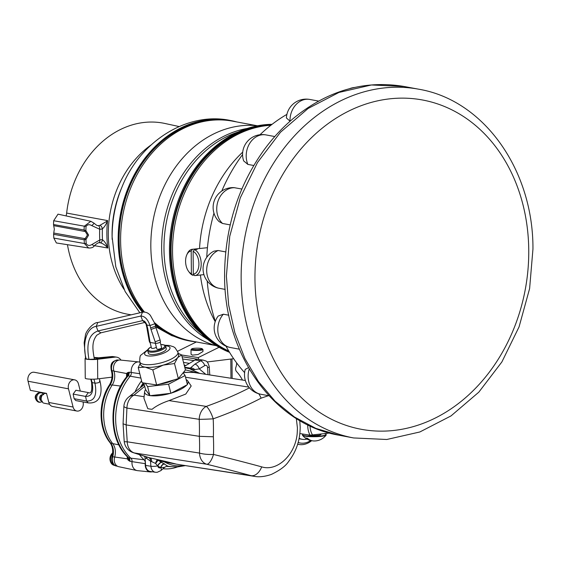 <?xml version="1.0" encoding="UTF-8"?>
<svg xmlns="http://www.w3.org/2000/svg" width="561" height="561" viewBox="0 0 561 561"><rect width="100%" height="100%" fill="white"/><g stroke="black" fill="none" stroke-linecap="round" stroke-linejoin="round"><path stroke-width="0.84" d="M202.949 349.573L202.97 351.523L198.061 354.524L192.437 355.141L191.049 354.236L191.006 349.678A5.975 0.82 -0.5 0 0 192.395 350.197A5.975 0.82 -0.5 0 0 199.022 350.38A5.975 0.82 -0.5 0 0 202.949 349.573A5.975 0.82 -0.5 0 0 202.893 349.461L202.156 348.753A5.231 0.722 -0.5 0 0 200.985 348.402A5.231 0.722 -0.5 0 0 195.53 348.22A5.231 0.722 -0.5 0 0 191.792 348.844A5.231 0.722 -0.5 0 0 192.956 349.391A5.231 0.722 -0.5 0 0 199.099 349.531A5.231 0.722 -0.5 0 0 202.156 348.753M191.792 348.844L191.063 349.566A5.975 0.82 -0.5 0 0 191.006 349.678M186.834 254.764A11.578 6.592 -96 0 0 188.58 271.363A11.578 6.592 -96 0 0 191.392 273.747L191.189 251.055A11.578 6.592 -96 0 0 186.834 254.764L187.402 253.516A13.212 7.524 84 0 1 192.206 249.301A13.212 7.524 84 0 1 192.514 249.28L195.235 248.993A13.212 7.524 84 0 1 196.196 249.063A13.212 7.524 84 0 1 197.156 249.35L194.436 249.638A13.212 7.524 84 0 1 201.196 263.586A13.212 7.524 84 0 1 194.976 275.584A13.212 7.524 84 0 1 194.66 275.605L193.307 274.105A11.578 6.592 -96 0 0 198.917 263.824A11.578 6.592 -96 0 0 193.11 251.412L193.307 274.105M270.879 125.264A117.158 94.942 100.6 0 0 267.302 125.559A117.158 94.942 100.6 0 0 174.597 226.342A117.158 94.942 100.6 0 0 228.769 351.039M211.504 120.271A111.316 90.209 100.6 0 0 122.887 270.283A111.316 90.209 100.6 0 0 143.476 312.063M257.646 125.769A112.109 90.854 100.6 0 0 154.626 276.601A112.109 90.854 100.6 0 0 216.609 345.793M236.742 121.933A112.109 90.854 100.6 0 0 230.662 120.531A112.109 90.854 100.6 0 0 122.263 270.57A112.109 90.854 100.6 0 0 142.613 312.168M85.3 231.546L87.432 235.031L85.363 238.348L84.529 238.551L53.744 233.025L54.34 229.091L53.681 225.648L85.3 231.546L85.875 230.557L86.029 226.483C87.376 224.477 89.29 224.183 91.773 225.599L99.676 229.225A3.303 1.928 -86.2 0 0 98.154 225.592A6.108 4.951 100.6 0 0 99.921 225.333L107.439 220.957C106.036 224.54 104.36 227.156 102.39 228.811A3.303 1.739 -110.3 0 0 99.921 225.333M85.363 238.348L85.952 239.561L88.603 235.108L85.875 230.557L84.073 230.003L84.22 226.272L90.854 221.3L58.007 214.155L53.674 220.725A116.926 94.753 100.6 0 0 53.526 224.519L53.681 225.648M100.068 242.724A3.303 1.935 99 0 0 102.488 239.813A9.411 7.623 100.6 0 0 99.767 239.975A102.593 83.14 -79.4 0 1 99.606 234.61A102.593 83.14 -79.4 0 1 99.676 229.225A9.411 7.623 100.6 0 0 102.39 228.811A99.283 80.454 100.6 0 0 102.312 234.33A99.283 80.454 100.6 0 0 102.488 239.813C104.479 241.174 106.204 243.776 107.67 247.625L107.593 247.752C105.272 245.115 102.768 243.439 100.068 242.724A6.108 4.951 100.6 0 0 100.061 242.717L98.75 242.808C98.175 242.429 94.129 245.704 94.22 245.991C93.224 247.45 91.373 248.116 88.652 247.997L84.367 243.495L84.157 239.806L53.611 234.323A116.926 94.753 100.6 0 0 53.828 238.081L56.373 242.962L88.652 247.997M123.988 289.266A95.938 77.748 -79.4 0 1 108.301 234.645A95.938 77.748 -79.4 0 1 150.881 145.11M67.467 244.694A97.186 78.764 100.6 0 0 129.444 314.532L130.874 314.756M179.106 126.555L165.074 123.504A97.186 78.764 100.6 0 0 144.549 122.403A97.186 78.764 100.6 0 0 66.654 213.068L66.163 215.936M144.493 312.091A111.842 90.637 -79.4 0 1 124.409 270.9A111.842 90.637 -79.4 0 1 232.527 121.148L256.847 125.685M160.173 342.063L161.589 347.673A2.475 0.785 165.8 0 1 160.776 348.528A2.475 0.785 165.8 0 1 158.286 349.23A2.475 0.785 165.8 0 1 156.785 348.886L155.369 343.283M165.691 346.326L166.28 348.633A9.249 2.931 165.8 0 1 160.811 352.89A9.249 2.931 165.8 0 1 150.544 354.419A9.249 2.931 165.8 0 1 148.342 353.171L147.76 350.863A9.249 2.931 165.8 0 0 149.962 352.112A9.249 2.931 165.8 0 0 162.655 349.517A9.249 2.931 165.8 0 0 165.691 346.326L164.471 345.008L160.79 344.489M178.244 353.381L181.617 354.917L177.655 357.616L174.513 363.542L163.258 365.099L152.823 369.888L145.124 367.139A19.691 6.241 165.8 0 1 140.432 364.482L139.759 361.81A19.691 6.241 165.8 0 0 144.45 364.461A19.691 6.241 165.8 0 0 171.477 358.949A19.691 6.241 165.8 0 0 177.935 352.154L175.046 347.75L173.608 346.803L169.317 345.457L164.899 345.246M177.935 352.154L178.608 354.825A19.691 6.241 165.8 0 1 177.655 357.616A19.691 6.241 165.8 0 1 172.15 361.621A19.691 6.241 165.8 0 1 163.258 365.099A19.691 6.241 165.8 0 1 145.124 367.139L138.244 367.616L142.059 382.707L156.645 384.979L178.328 378.633L185.432 370.008L181.617 354.917M174.226 379.832A16.641 5.273 165.8 0 1 159.647 384.103M46.577 393.591L45.981 393.478A4.958 3.878 100.6 0 0 44.06 393.724A4.958 3.878 100.6 0 0 42.931 394.481A4.958 3.878 100.6 0 0 41.668 401.178A4.958 3.878 100.6 0 0 44.151 403.219L49.55 404.236M156.302 346.957A2.475 0.785 165.8 0 1 155.481 347.701A2.475 0.785 165.8 0 1 152.985 348.409A2.475 0.785 165.8 0 1 151.491 348.058L150.075 342.455M114.556 465.35A6.921 5.266 -81.1 0 1 114.297 465.321A6.921 5.266 -81.1 0 1 110.826 462.537A6.921 5.266 -81.1 0 1 110.054 459.136A6.921 5.266 -81.1 0 1 112.277 453.232A6.921 5.266 -81.1 0 1 112.691 452.839M114.872 465.406A6.921 5.266 -81.1 0 1 114.809 465.399A6.921 5.266 -81.1 0 1 110.559 459.214A6.921 5.266 -81.1 0 1 112.635 453.47M298.164 442.482A22.188 16.879 98.9 0 0 310.759 440.497M311.706 440.644A23.835 18.134 -81.1 0 1 299.132 444.522A23.835 18.134 -81.1 0 1 297.66 444.207M299.862 433.583L310.065 435.175A18.211 13.85 -81.1 0 1 307.73 425.638A18.211 13.85 -81.1 0 1 307.73 424.852M324.349 433.709A11.837 1.627 179.5 0 1 326.179 434.558L326.186 434.971A11.837 1.627 179.5 0 1 326.116 435.147A11.837 1.627 179.5 0 1 321.165 436.353A11.837 1.627 179.5 0 1 304.665 436.1A11.837 1.627 179.5 0 1 302.575 435.357A11.837 1.627 179.5 0 1 302.505 435.182L302.505 434.768A11.837 1.627 179.5 0 1 303.389 434.137M311.551 440.602A14.874 12.054 -79.4 0 1 308.908 439.985A14.874 12.054 -79.4 0 1 305.605 437.938A9.726 1.339 179.5 0 0 307.435 438.274A14.874 12.054 100.6 0 0 314.23 440.981A14.958 14.958 0 0 0 326.116 435.147M326.179 434.558A11.837 1.627 179.5 0 1 317.926 436.185A11.837 1.627 179.5 0 1 304.665 435.68A11.837 1.627 179.5 0 1 302.505 434.768M321.264 434.088L320.626 434.726A6.339 0.87 179.5 0 1 315.836 435.497A6.339 0.87 179.5 0 1 309.16 435.21A6.339 0.87 179.5 0 1 308.101 434.873M179.359 464.662L164.92 462.138L158.097 460.195L167.809 466.184M254.442 476.366L251.16 475.686A151.807 8.422 -167.4 0 0 206.757 464.242A13.212 10.049 -81.1 0 1 199.506 453.071A13.212 3.114 1.7 0 0 213.517 454.452A164.717 9.144 12.6 0 1 261.692 466.864C277.429 471.892 295.682 454.48 297.225 432.98L297.435 428.064L296.32 418.499M148.84 457.65A4.754 3.408 112.6 0 1 150.502 461.114L146.624 458.428L145.047 458.183L145.608 465.427A7.454 5.666 98.9 0 0 150.152 471.443L155.439 472.264A7.454 5.666 -81.1 0 1 150.895 466.247L150.502 461.114L155.558 463.435L157.823 466.065A4.754 2.938 121.8 0 1 161.736 462.278M144.626 391.746A22.363 7.09 -14.2 0 0 149.794 395.554L145.587 389.629A22.363 7.09 -14.2 0 0 144.626 391.746L143.953 398.289L147.767 408.611A26.767 8.485 -14.2 0 0 149.766 409.032A26.767 8.485 -14.2 0 0 152.08 409.285C156.288 405.883 161.947 402.987 169.05 400.603L185.789 394.046L191.189 385.982L187.697 380.849A22.363 7.09 -14.2 0 0 186.14 379.587M223.334 314.202A19.824 16.066 100.6 0 0 219.253 337.568A19.824 16.066 100.6 0 0 230.354 347.504A19.824 19.824 0 0 1 218.18 316.06L223.334 314.202L228.832 315.226M207.198 280.956A156.456 126.786 100.6 0 0 215.326 321.341M226.013 346.172A156.456 126.786 100.6 0 0 244.617 372.623M249.231 368.998A19.824 16.066 100.6 0 0 253.607 390.477A19.824 16.066 100.6 0 0 260.69 394.229A19.824 19.824 0 0 1 245.241 369.39L248.474 367.686M225.178 289.406L218.026 288.059A19.824 19.824 0 0 1 213.937 251.153L218.124 250.501L225.669 251.91M230.157 224.891L222.542 223.467L219.113 221.637A19.824 19.824 0 0 1 233.979 187.633L241.875 189.043M272.078 124.325A117.417 95.153 100.6 0 0 264.434 124.759A117.417 95.153 100.6 0 0 171.126 228.229A117.417 95.153 100.6 0 0 229.554 352.343M229.379 352.063A117.417 95.153 -79.4 0 1 172.213 227.661A117.417 95.153 -79.4 0 1 265.409 124.942A117.417 95.153 -79.4 0 1 271.819 124.528M225.704 349.552A116.625 94.514 -79.4 0 1 173.286 225.157A116.625 94.514 -79.4 0 1 265.416 125.727A116.625 94.514 -79.4 0 1 267.485 125.538M215.207 321.684A124.03 100.51 -79.4 0 1 200.389 275.009M199.527 248.53A124.03 100.51 -79.4 0 1 242.71 152.122M247.85 164.401L243.67 160.895A19.824 19.824 0 0 1 266.033 134.921A19.824 16.066 100.6 0 0 251.433 140.958A19.824 16.066 100.6 0 0 247.85 164.401L253.796 165.509M290.002 121.162L286.398 117.95A19.824 19.824 0 0 1 309.826 99.451A19.824 16.066 100.6 0 0 301.019 100.798A19.824 16.066 100.6 0 0 290.002 121.162L290.121 121.19M286.902 114.374A156.456 126.786 100.6 0 0 260.016 134.724M242.583 154.57A156.456 126.786 100.6 0 0 221.777 191.049M213.958 213.166A156.456 126.786 100.6 0 0 206.771 257.296M184.499 366.298L195.039 360.015A7.454 5.666 98.9 0 1 198.201 359.349L203.587 360.19A7.454 5.666 98.9 0 0 202.381 360.169A7.454 5.666 98.9 0 0 200.424 360.856A4.754 2.609 59.2 0 1 204.765 365.604A2.693 2.048 -81.1 0 1 205.466 365.358A2.693 2.048 -81.1 0 1 207.556 367.581L208.012 374.678M184.864 367.757L189.793 368.773M195.039 360.015L200.424 360.856L194.919 364.138L190.305 368.1L190.488 368.696L189.183 368.64L193.468 369.79L199.253 368.893L204.765 365.604M171.147 466.696L166.315 466.387L167.83 466.184M143.861 383.156L143.251 383.058A49.95 38.001 98.9 0 0 140.692 386.824L144.044 383.871M146.624 458.428L146.274 456.857M145.047 458.183A4.754 3.618 98.9 0 0 144.57 456.324M187.325 384.285A22.363 7.09 -14.2 0 0 187.697 380.849M171.364 393.051A22.363 7.09 -14.2 0 0 186.785 384.979L170.881 393.303L168.581 384.187L147.599 386.592L149.899 395.701L150.404 395.645A22.363 7.09 -14.2 0 0 170.285 393.366L170.881 393.303M150.404 395.645L170.285 393.366M268.46 395.673L261.096 398.163A164.717 52.411 165.7 0 1 213.201 418.836A13.212 3.555 -109.7 0 0 206.252 406.402L169.05 400.603M155.439 472.264L157.213 472.292L160.811 470.658L164.604 467.348L160.551 467.594A4.754 3.001 116.5 0 1 164.233 463.674M146.709 458.477L146.912 457.054M149.121 457.734L133.202 452.643A13.212 11.529 108.3 0 0 134.472 452.972A13.212 10.049 -81.1 0 1 127.221 441.802L199.506 453.071A143.258 90.139 80.4 0 0 199.351 436.332L126.148 424.915L123.069 423.772L124.205 441.444A13.212 1.059 -5.8 0 0 127.221 441.802L126.148 424.915L126.926 408.064L199.211 419.333A13.212 10.049 -81.1 0 1 206.252 406.402A151.807 48.302 -14.3 0 0 249.449 387.84M148.511 457.517L157.676 459.613L158.097 460.195L155.614 463.484M144.682 386.375L133.967 395.133A13.212 10.533 -130.6 0 0 128.469 397.237L144.247 384.657M184.73 367.231L190.305 368.1A4.754 4.158 31.6 0 1 194.849 369.692M194.919 364.138A4.754 2.609 59.2 0 1 199.253 368.893L205.768 374.327M193.468 369.79L190.488 368.696L190.81 369.362L199.779 373.395M164.632 467.313L166.315 466.387L164.604 467.348M144.114 396.711L133.967 395.133A13.212 10.049 98.9 0 0 126.926 408.064A13.212 2.553 4.9 0 1 123.897 406.136L123.069 423.772M151.645 461.654A4.754 2.447 100.7 0 0 150.124 457.979L134.472 452.972L206.757 464.242A13.212 4.565 103.8 0 0 213.517 454.452A155.439 97.796 80.4 0 0 213.376 436.781L199.351 436.332A143.258 91.513 85.5 0 0 199.211 419.333A13.212 0.498 -2.7 0 0 213.201 418.836A155.439 99.29 85.5 0 1 213.453 427.882A155.439 99.29 85.5 0 1 213.376 436.781M155.558 463.435A4.754 1.255 103.5 0 1 157.676 459.613L165.993 461.528L164.92 462.138C170.439 465.244 176.308 466.422 182.528 465.686L184.239 465.427M145.608 465.427L150.895 466.247A4.916 0.947 -4.4 0 0 157.683 465.882A4.754 2.847 121.3 0 1 161.498 462.138M160.811 470.658A4.916 2.363 -131.2 0 0 160.804 467.601A4.754 3.114 117.1 0 1 164.527 463.821M219.078 347.273L198.257 357.581L198.692 359.426M198.257 357.581L181.638 354.994M207.121 361.978L233.656 358.703M310.065 435.175L329.531 433.064M306.972 439.081A18.211 13.85 -81.1 0 1 302.449 439.34A18.211 13.85 -81.1 0 1 299.153 438.253M299.083 438.618A18.211 13.85 98.9 0 0 301.061 439.123L302.449 439.34M310.037 425.953A16.571 12.608 98.9 0 0 312.645 435.154M120.994 360.127A9.909 7.538 98.9 0 0 116.597 357.147A9.909 7.538 98.9 0 0 114.991 357.126L113.294 356.859A9.909 7.538 -81.1 0 1 114.907 356.88L116.597 357.147M112.004 377.146L97.719 378.906L97.551 359.278L114.991 357.126M114.872 356.88A9.909 7.538 98.9 0 0 114.837 356.873A9.909 7.538 98.9 0 0 113.224 356.845L111.555 356.586A9.909 7.538 -81.1 0 1 113.168 356.614L114.837 356.873M94.122 357.855A4.958 0.68 179.5 0 1 96.478 358.044L96.836 358.1A4.292 0.589 -0.5 0 0 102.887 358.128L113.224 356.845M111.555 356.586L98.505 357.799A7.602 1.045 179.5 0 0 94.038 357.476M97.551 359.278A7.602 1.045 179.5 0 1 89.465 359.489A7.602 1.045 179.5 0 1 85.083 358.584L85.251 378.212A7.602 1.045 -0.5 0 0 89.634 379.124A7.602 1.045 -0.5 0 0 97.719 378.906M85.083 358.584A7.602 1.045 179.5 0 1 85.51 358.234M198.741 359.433L182.073 356.712M182.655 359.005L193.699 360.52A7.924 6.024 98.9 0 0 193.103 361.165M194.316 360.45L193.699 360.52M197.248 359.166L196.862 359.019M136.989 470.56A8.618 6.557 -81.1 0 1 132.031 461.647L145.271 463.667A7.924 6.024 98.9 0 0 150.32 471.941L137.522 470.644A8.618 6.557 -81.1 0 1 136.989 470.56L118.701 466.696A7.609 5.785 -81.1 0 1 114.682 457.005A13.036 9.916 -81.1 0 0 112.719 443.611A43.947 33.429 -81.1 0 1 112.207 384.993A13.036 9.916 -81.1 0 0 113.939 371.144A7.609 5.785 -81.1 0 1 114.71 363.451A7.609 5.785 -81.1 0 1 120.243 360.05L138.84 361.936A8.618 6.557 -81.1 0 1 139.373 362.013L139.836 362.111M113.939 371.144L126.597 373.528L127.417 372.693L129.156 372.174L127.403 375.835A3.303 2.56 13.6 0 0 126.597 373.528L126.52 377.02M145.271 463.667A4.453 3.387 98.9 0 0 144.037 459.768L128.855 457.916A3.303 1.9 -46.8 0 1 128.266 457.622A3.303 1.9 -46.8 0 1 128.083 457.404L129.935 461.31L132.031 461.647A3.759 2.861 98.9 0 0 130.994 458.358A53.94 41.037 -81.1 0 1 130.271 376.087A3.759 2.861 98.9 0 0 131.253 372.546A8.618 6.557 -81.1 0 1 138.84 361.936M185.684 365.59A53.253 40.511 98.9 0 0 184.155 364.966M163.195 468.772L162.999 468.751A53.253 40.511 98.9 0 0 163.195 468.772A53.253 40.511 98.9 0 0 177.5 466.941M150.32 471.941A7.924 6.024 98.9 0 0 152.171 471.759M141.575 380.779A53.253 40.511 98.9 0 0 135.138 391.662M139.486 454.698A53.253 40.511 98.9 0 0 144.037 459.768M127.417 372.693A3.303 2.7 -133.4 0 1 127.375 375.982A3.303 1.325 -140.3 0 1 128.139 375.828L140.895 378.093M128.174 457.538A3.303 1.907 -11.4 0 1 127.34 458.849L114.682 457.005M127.256 456.64L127.34 458.849L128.181 460.132A3.303 2.244 -35.6 0 0 128.371 457.727M129.914 461.051A3.303 2.447 -56.4 0 1 129.85 461.268L128.181 460.132M128.322 457.671L128.266 457.622C108.217 440.006 107.908 398.254 127.256 376.115M139.787 373.717L129.156 372.174A3.878 2.952 -81.1 0 1 128.139 375.828A53.821 40.946 98.9 0 0 128.855 457.916A3.878 2.952 -81.1 0 1 129.935 461.31L129.85 461.268M236.602 362.848A8.618 6.557 -81.1 0 1 235.908 367.196A3.773 2.868 -81.1 0 0 236.546 371.571A44.957 34.2 -81.1 0 1 242.457 380.049M113.294 356.859L95.854 359.012A4.958 0.68 179.5 0 1 94.395 359.138L88.982 359.398L86.121 358.865C82.004 343.002 86.773 327.673 96.226 326.355L97.789 322.54C93.848 322.028 85.51 331.2 85.377 335.569L84.143 342.806L85.609 358.654L86.121 358.865M36.163 399.986L35.539 398.71A3.064 2.398 -79.4 0 1 36.318 394.558L37.363 393.598A4.719 3.696 100.6 0 0 35.827 399.06A4.719 3.696 100.6 0 0 36.163 399.986C37.846 402.574 39.936 402.966 42.447 401.164M76.857 411.031L52.594 406.48A6.599 5.161 -79.4 0 1 48.828 402.475L46.521 393.373L30.35 390.337L28.05 381.235L68.484 388.829L73.084 407.027A6.599 5.161 100.6 0 0 76.857 411.031A6.599 5.161 100.6 0 0 81.878 408.59A6.599 5.161 100.6 0 0 83.056 402.069L83.028 401.935M68.484 388.829A6.599 5.161 -79.4 0 1 69.662 382.307A6.599 5.161 -79.4 0 1 74.683 379.86L34.256 372.273A6.599 5.161 100.6 0 0 29.235 374.713A6.599 5.161 100.6 0 0 28.05 381.235M80.279 391.066L78.456 383.864A6.599 5.161 -79.4 0 0 74.683 379.86M99.507 381.031C100.181 382.237 98.673 382.96 94.977 383.191C97.228 395.33 94.423 401.276 86.562 401.038L88.252 402.91L75.812 400.575L74.136 398.703L73.133 394.081L75.896 390.239L88.322 392.574C91.296 394.053 92.369 390.589 91.541 382.181L90.784 379.173M147.136 328.557L147.831 328.977L149.843 340.962L149.156 340.569L146.758 327.063L147.452 327.463L147.831 328.977M155.145 341.789L151.007 329.475L155.951 327.638L160.088 339.973L155.145 341.789L155.53 343.311L150.229 342.483A2.91 0.919 165.8 0 1 149.535 342.091L149.156 340.569M160.088 339.973L160.474 341.488A2.91 0.919 165.8 0 1 158.756 342.827A2.91 0.919 165.8 0 1 155.53 343.311M145.18 383.191L147.599 386.592M143.819 382.981L145.587 389.629M168.581 384.187L185.116 375.533L183.152 372.777M185.116 375.533L187.416 384.643L186.785 384.979M174.513 363.542L178.328 378.633M152.823 369.888L156.645 384.979M138.244 367.616L140.173 363.451M215.831 345.583L191.518 341.046A111.842 90.637 -79.4 0 1 154.689 322.771M177.641 351.235L196.385 341.958M91.773 225.599A3.303 0.421 -40.1 0 0 94.01 223.159C96.303 225.115 97.481 225.894 97.544 225.508L98.154 225.592M53.744 233.025L53.611 234.323M98.75 242.808A3.303 1.802 74.5 0 0 99.767 239.975L91.934 244.505L94.22 245.991M91.934 244.505C89.48 245.963 87.558 245.662 86.184 243.593A3.303 0.596 175.9 0 1 84.367 243.495L53.828 238.081M86.184 243.593L85.952 239.561L84.157 239.806L84.529 238.551M155.243 324.847A112.109 90.854 100.6 0 0 189.548 340.948A112.109 90.854 100.6 0 0 195.726 341.831M154.927 323.599A111.316 90.209 100.6 0 0 171.589 334.286M194.197 275.093L192.746 275.248A13.212 7.524 84 0 1 189.401 272.464L188.58 271.363M193.11 251.412L194.436 249.638M195.235 248.993L195.242 249.554M191.392 273.747L192.746 275.248M192.514 249.28L191.189 251.055M42.664 394.727A3.121 2.44 100.6 0 0 41.472 394.881A3.121 2.44 100.6 0 0 39.747 398.969A3.121 2.44 100.6 0 0 41.514 400.856M226.392 276.103L228.657 305.058L234.877 332.778L244.891 358.5L258.411 381.515L275.065 401.185L294.392 416.963L315.857 428.401L338.872 435.196C273.368 424.277 224.084 353.963 224.582 275.339C224.877 228.46 237.78 187.002 263.291 150.979C272.036 138.819 281.881 128.111 292.828 118.855C327.07 90.658 364.103 79.858 403.92 86.45L371.424 84.977L338.935 92.446L308.101 108.469L280.479 132.242L257.485 162.55L240.276 197.851L229.73 236.356L226.392 276.103M207.893 339.545A112.109 90.854 -79.4 0 1 165.439 278.621A112.109 90.854 -79.4 0 1 247.261 128.455M230.508 120.503A112.109 90.854 100.6 0 0 230.354 120.475A112.109 90.854 100.6 0 0 121.961 270.507A112.109 90.854 100.6 0 0 142.389 312.218M238.018 132.059A111.66 90.489 100.6 0 0 167.76 278.831A111.66 90.489 100.6 0 0 200.565 332.848M155.306 325.085A112.109 90.854 100.6 0 0 189.246 340.892A112.109 90.854 100.6 0 0 189.401 340.92M66.654 213.068L107.579 220.585A95.98 77.783 100.6 0 0 106.878 234.393A95.98 77.783 100.6 0 0 107.824 248.018L94.479 245.683M151.218 346.971A8.457 2.679 -14.2 0 0 151.119 347.021A8.457 2.679 -14.2 0 0 150.355 351.081A8.457 2.679 -14.2 0 0 161.968 348.711A8.457 2.679 -14.2 0 0 160.804 344.545M147.718 350.274A13.085 4.144 -14.2 0 0 148.328 355.955A13.085 4.144 -14.2 0 0 165.698 352.21A13.085 4.144 -14.2 0 0 165.446 345.786M41.668 401.178L40.981 399.769A3.121 2.44 -79.4 0 1 40.757 399.159A3.121 2.44 -79.4 0 1 41.773 395.547L42.931 394.481M41.9 401.592A4.719 3.696 -79.4 0 1 41.367 401.886A4.719 3.696 -79.4 0 1 36.837 399.25A4.719 3.696 -79.4 0 1 39.452 393.065A4.719 3.696 -79.4 0 1 43.288 394.18M193.748 372.455L183.538 372.308M157.823 466.065A2.539 1.928 98.9 0 0 159.759 467.909A2.539 1.928 98.9 0 0 160.551 467.594L157.823 466.065M338.858 435.196L353.619 437.952A177.381 143.749 -79.4 0 1 241.146 278.859A177.381 143.749 -79.4 0 1 418.667 89.199L403.906 86.45M528.75 250.206A167.473 135.713 -79.4 0 1 393.303 430.511A167.473 135.713 -79.4 0 1 254.96 279.069A167.473 135.713 -79.4 0 1 390.407 98.764A167.473 135.713 -79.4 0 1 528.75 250.206M218.124 250.501A19.824 16.066 100.6 0 0 206.679 270.549A19.824 16.066 100.6 0 0 218.446 288.151M234.884 187.739A19.824 16.066 100.6 0 0 218.061 201.006A19.824 16.066 100.6 0 0 222.542 223.467M198.608 373.212L185.389 369.832M192.823 372.315L183.391 372.49M185.544 377.244L248.832 387.104M299.77 420.589L300.191 426.928C300.163 440.006 296.306 451.521 288.627 461.472C285.745 465.96 280.002 470.272 271.384 474.41C264.848 476.654 259.091 477.292 254.126 476.317L178.447 464.522L251.16 475.686A13.212 8.548 105.3 0 0 261.692 466.864M261.096 398.163A13.212 7.475 -117.6 0 0 258.761 393.766M165.993 461.528L175.474 463.884A4.916 3.177 105.3 0 0 175.116 463.863M209.779 374.951L209.253 366.803A4.754 0.87 176.3 0 1 207.556 367.581M114.675 457.04L112.705 456.752A7.314 5.561 98.9 0 0 116.562 466.058L117.522 466.261M112.579 443.435L110.692 443.05A13.331 10.14 -81.1 0 1 112.705 456.752A3.303 0.379 -163.3 0 0 111.962 456.773C113.399 451.128 112.747 446.43 110.019 442.664C98.273 428.253 98.098 401.992 109.367 385.028C112.151 380.288 112.775 375.351 111.232 370.211C110.755 366.256 109.935 361.095 118.013 360.001A7.314 5.561 98.9 0 0 112.698 363.269A7.314 5.561 98.9 0 0 111.955 370.667A13.331 10.14 -81.1 0 1 110.18 384.832A43.653 33.204 98.9 0 0 110.692 443.05A3.303 1.746 142 0 1 110.019 442.664M112.151 385.084L110.18 384.832A3.303 1.073 -147.3 0 0 109.367 385.028M113.897 371.031L111.955 370.667A3.303 1.22 161.1 0 1 111.232 370.211M189.387 363.381L183.503 362.385M112.719 443.611L118.911 444.866M120.636 386.066L112.207 384.993M230.971 378.254L230.802 359.054M96.485 358.935L96.478 358.044M96.843 358.893L96.836 358.1M38.443 392.875A4.719 3.696 100.6 0 0 37.363 393.598C39.866 391.795 41.963 392.188 43.646 394.776M73.084 407.027L48.828 402.475M73.133 394.081L85.56 396.41L86.562 401.038L74.136 398.703M93.968 379.173L94.977 383.191L92.095 382.546C93.841 391.978 91.667 396.599 85.56 396.41L88.322 392.574M99.381 378.703L100.061 381.403C102.852 393.773 99.998 403.857 88.252 402.91M91.247 379.18L92.095 382.546L91.541 382.181M94.43 359.145C91.52 345.106 93.105 340.317 96.751 335.233L100.875 332.82L97.965 330.976C89.059 334.075 86.071 343.549 88.982 359.398M144.878 322.533L142.62 320.64L97.965 330.976L96.226 326.355L140.881 316.018L142.487 312.197C145.516 311.748 148.125 312.786 150.32 315.31L154.955 323.711L155.572 326.144L150.629 327.954L150.011 325.527L154.955 323.711M142.62 320.64L140.881 316.018C144.801 316.145 147.845 319.314 150.011 325.527L146.835 325.029C145.832 322.161 144.429 320.696 142.62 320.64M100.875 332.82L144.759 322.456L146.835 325.029L147.452 327.463M151.007 329.475L150.629 327.954M150.229 342.483L149.843 340.962M86.029 226.483L53.674 220.725M84.466 231.174L84.073 230.003L53.526 224.519M112.095 236.728C111.807 220.494 114.725 204.863 120.846 189.821A95.798 77.635 100.6 0 0 112.095 236.728L115.804 266.819L125.138 291.531L139.829 312.765M120.846 189.821L121.849 187.388A106.134 86.008 100.6 0 0 112.151 239.358M203.931 274.638L194.976 275.584M121.849 187.388C139.927 141 187.753 111.337 230.354 120.475L230.662 120.531M189.548 340.948L171.785 335.646L155.741 326.811M151.204 346.915L150.937 347.049C148.588 348.227 147.529 349.496 147.76 350.863M147.943 349.538L141 355.078C140.124 355.337 139.71 357.581 139.759 361.81M112.277 453.232A8.17 8.17 0 0 0 110.826 462.537M114.809 465.399L114.297 465.321M302.575 435.357A14.958 14.958 0 0 0 308.908 439.985M353.619 437.952L386.795 439.487L419.838 431.977L451.03 415.904L478.828 392.153L501.878 361.95L519.079 326.846L529.612 288.571L532.95 249.056C533.441 170.404 484.15 100.117 418.667 89.199M309.826 99.451L318.627 101.092M266.033 134.921L274.785 136.547M354.433 87.474A19.824 19.824 0 0 0 349.699 88.624M260.69 394.229L269.007 395.778M230.354 347.504L239.351 349.187M170.292 466.577L167.788 466.184M185.677 367.869L184.864 367.743M192.823 372.308L245.36 380.498M209.253 366.803C207.395 359.783 205.81 361.396 203.587 360.19M170.256 466.57L177.458 466.941L185.41 465.609M124.205 441.444A13.212 13.212 0 0 0 133.202 452.643M128.469 397.237A13.212 13.212 0 0 0 123.897 406.136M297.632 444.291L299.132 444.522M118.013 360.001L118.988 360.099M116.562 466.058C112.761 465.427 111.232 462.327 111.962 456.773M231.988 358.907L232.156 378.444M97.789 322.54L142.487 312.197M146.141 324.637L146.758 327.063M155.958 327.659L155.572 326.144M94.01 223.159L90.854 221.3M207.444 247.696L192.206 249.301"/></g></svg>
